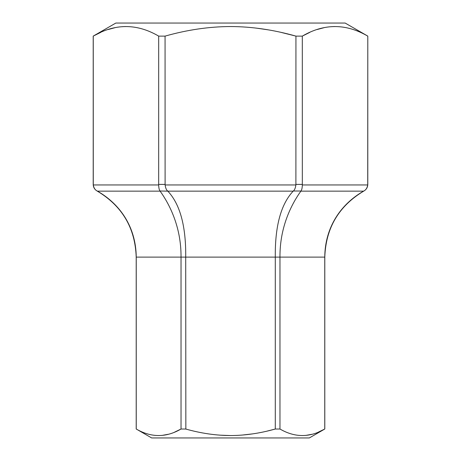 <?xml version="1.0" encoding="UTF-8"?>
<svg xmlns="http://www.w3.org/2000/svg" width="461" height="461" viewBox="0 0 461 461"><rect width="100%" height="100%" fill="white"/><g stroke="black" fill="none" stroke-linecap="round" stroke-linejoin="round"><path stroke-width="0.69" d="M363.815 191.015L363.568 191.148C341.394 203.82 325.045 226.524 324.757 257.117L324.798 257.117C325.812 227.976 338.841 205.946 363.885 191.015L363.815 191.015C365.913 189.972 367.215 187.95 367.722 184.953L367.792 36.114L345.162 23.05L115.838 23.05L93.208 36.114L100.705 32.397M281.446 32.489L295.933 36.114C273.563 29.798 251.752 26.605 230.5 26.536L230.5 26.536C209.098 26.629 187.287 29.821 165.067 36.114L158.688 36.114C136.871 23.384 115.06 23.384 93.255 36.114L93.278 184.953C93.785 187.95 95.087 189.972 97.185 191.015L97.115 191.015C94.609 189.523 93.306 187.316 93.208 184.406L93.208 36.114M108.076 29.533L115.187 27.637M122.488 26.652L125.496 26.536M158.676 36.108L158.67 184.953C158.751 187.95 159.212 189.972 160.042 191.015L160.123 191.148C169.187 203.82 181.265 226.524 181.029 257.117L185.714 257.117C186.037 226.167 180.067 204.177 167.81 191.148L160.042 191.015M367.745 36.114C345.929 23.384 324.118 23.384 302.312 36.114L302.33 184.953C302.249 187.95 301.788 189.972 300.958 191.015L293.357 191.015C294.625 189.972 295.466 187.95 295.893 184.953L295.933 36.114L302.312 36.114L309.763 32.397M317.128 29.533L324.239 27.637M331.54 26.652L334.553 26.536M256.247 28.104L268.02 29.821M167.643 191.015C166.375 189.972 165.534 187.95 165.107 184.953L165.067 36.114M279.971 429.024C294.902 437.708 309.832 437.708 324.757 429.024L309.331 437.95L151.669 437.95L136.243 429.024C151.179 437.708 166.11 437.708 181.029 429.024L185.714 429.024C200.99 433.323 215.921 435.501 230.5 435.553C245.085 435.501 260.016 433.323 275.286 429.024L279.971 429.024L279.971 257.117C279.735 226.524 291.813 203.82 300.877 191.148L300.958 191.015M293.357 191.015L293.19 191.148C280.933 204.177 274.963 226.167 275.286 257.117L324.757 257.117L324.757 429.024L318.361 432.118M136.243 429.024L136.243 257.117C135.955 226.524 119.606 203.82 97.432 191.148L97.185 191.015M312.045 434.268L305.931 435.38M185.846 429.058L185.714 257.117L275.286 257.117L275.286 429.024L267.305 431.052M252.645 433.876L241.783 435.115M136.202 429.024L136.202 257.117L181.029 257.117L181.029 429.024L174.633 432.118M168.317 434.268L162.209 435.38M230.5 435.553L219.62 435.144M363.885 191.015C366.391 189.523 367.694 187.316 367.792 184.406L367.745 184.406M302.312 184.406L295.933 184.406M165.067 184.406L158.688 184.406M302.33 184.953L367.722 184.953M300.877 191.148L363.568 191.148M167.81 191.148L293.19 191.148M165.107 184.953L295.893 184.953M93.278 184.953L158.67 184.953M97.432 191.148L160.123 191.148M367.792 184.406L367.792 36.114M136.202 257.117C135.188 227.976 122.159 205.946 97.115 191.015M324.798 429.024L324.798 257.117"/></g></svg>
